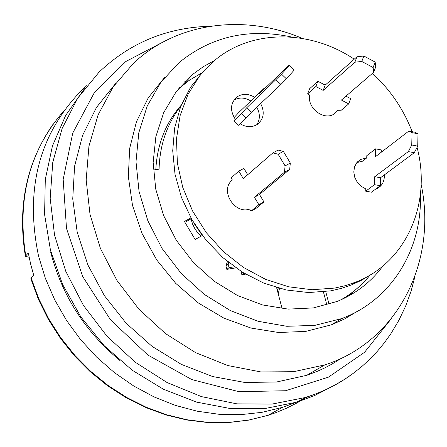 <?xml version="1.0" encoding="UTF-8"?>
<svg xmlns="http://www.w3.org/2000/svg" width="447" height="447" viewBox="0 0 447 447"><rect width="100%" height="100%" fill="white"/><g stroke="black" fill="none" stroke-linecap="round" stroke-linejoin="round"><path stroke-width="0.67" d="M382.883 266.038C371.016 282.068 355.711 293.886 336.971 301.49L313.341 307.927L288.181 309.117L262.523 304.938L237.452 295.495L214.046 281.129L193.344 262.434L176.258 240.195L163.535 215.376L155.729 189.059L153.153 162.401L155.874 136.542L163.725 112.583L176.308 91.506L193.031 74.135L203.424 66.597L214.666 60.39M420.376 194.702C422.387 249.588 391.175 300.457 341.413 318.666L314.911 325.366L286.795 326.288L258.187 321.304L230.261 310.525L204.218 294.344L181.164 273.391L162.105 248.538L147.873 220.84L139.056 191.478L136.005 161.713L138.793 132.798L147.247 105.933L160.926 82.187L179.202 62.468C211.56 36.296 249.186 27.848 292.075 37.123M356.868 311.604L344.603 318.951L331.434 324.813L305.804 331.383L278.632 332.507L250.951 328.053L223.858 318.113L198.434 303.027L175.727 283.359L156.679 259.869L142.073 233.518L132.502 205.38L128.334 176.593L129.686 148.331L136.452 121.713L148.292 97.759L164.675 77.359M421.141 184.354C437.591 261.713 397.45 341.648 324.79 364.914L293.707 371.692L260.964 371.949L227.814 365.545L195.568 352.627L165.535 333.618L138.961 309.24L116.952 280.448L100.419 248.409L90.026 214.443L86.165 179.945L88.925 146.298L98.105 114.84L113.247 86.763L133.659 63.088C177.051 22.21 244.576 13.589 302.373 38.425M341.357 358.254L332.004 364.065L324.667 367.948L317.091 371.412L306.631 375.357L276.475 382.017L244.744 382.453L212.616 376.53L181.314 364.372L152.086 346.375L126.104 323.187L104.419 295.696L87.908 264.987L77.219 232.289L72.744 198.904L74.599 166.144L82.645 135.273L96.468 107.442L115.455 83.645M330.864 387.191L314.464 395.612L297.02 402.116L264.713 408.592L230.864 408.642L196.669 402.132L163.362 389.192L132.183 370.211L104.319 345.827L80.846 316.917L62.653 284.555L50.427 249.968L44.588 214.454L45.298 179.348L52.455 145.923L65.692 115.371L84.433 88.713M278.23 293.808L279.52 288.388M323.416 291.891L326.858 304.938M277.151 289.678L278.375 288.08M178.085 89.238L188.964 80.51L201.848 72.85M360.232 285.65L347.995 296.361M155.813 169.631C157.188 144.297 165.653 122.824 181.208 105.207M341.754 299.451L343.29 298.44M317.867 81.253L309.626 88.718L307.614 93.948L315.85 86.528L317.867 81.253L325.187 85.131L323.175 90.4L315.85 86.528M373.714 72.28L373.128 67.525L375.156 62.083L375.737 66.854L373.714 72.28L341.424 100.055L348.699 103.905L350.677 98.636L345.972 96.144M348.699 103.905L340.189 111.13L338.133 110.046L333.943 113.611M373.128 67.525L361.796 61.457L363.841 56.009L356.935 56.775L354.884 62.206L323.175 90.4M356.935 56.775L325.187 85.131M361.796 61.457L354.884 62.206M363.841 56.009L375.156 62.083M338.133 110.046L334.233 113.907C323.986 121.115 306.871 108.006 309.687 95.043L307.614 93.948M411.743 144.996L417.716 146.113L414.285 152.706L408.329 151.6L411.743 144.996L412.05 132.63L418.012 133.754L414.794 132.178L408.849 131.049L375.329 156.785L375.564 148.857L366.803 155.657L366.73 157.903L362.411 161.244L356.935 162.49M375.564 148.857L381.33 149.918L381.263 152.231M374.502 184.672L365.707 191.171L371.451 192.188L380.296 185.706L374.502 184.672L374.742 176.688L408.329 151.6M412.05 132.63L408.849 131.049M414.285 152.706L380.526 177.727L374.742 176.688M380.526 177.727L380.296 185.706M418.012 133.754L417.716 146.113M358.975 161.73L355.689 164.278M366.73 157.903L360.55 159.495L356.874 162.563L354.532 166.876L353.795 171.966L354.734 177.275L357.254 182.214L361.075 186.243L365.78 188.908L365.707 191.171M255.997 208.419L250.974 211.185L258.869 204.72L263.931 201.938L255.997 208.419M247.694 174.738L243.894 168.379L238.804 171.117L231.105 177.906L232.367 180.018C219.449 189.863 234.245 214.655 249.711 209.073L250.974 211.185M283.381 151.399L278.135 154.226L272.893 152.874L278.123 150.063L283.381 151.399L290.332 163.043L285.097 165.882L284.454 172.235L254.41 197.25L259.478 194.479L263.931 201.938M254.41 197.25L258.869 204.72M284.454 172.235L289.673 169.396L259.478 194.479M290.332 163.043L289.673 169.396M272.893 152.874L243.263 178.582L238.804 171.117M201.737 234.647L194.395 223.846M190.958 218.952L192.73 224.4L194.663 228.294L197.071 231.943L200.943 236.295M285.097 165.882L278.135 154.226M238.542 125.249L233.87 120.83L241.536 113.532L246.252 117.997L238.542 125.249M250.834 100.988L238.787 112.504L234.144 117.527M264.49 88.752L264.06 88.344L250.974 101.083C245.001 97.379 239.301 97.072 233.87 100.167M281.532 74.174L289.254 65.519L294.12 70.162L286.41 78.823L281.532 74.174L246.571 107.9L251.275 112.365L246.252 117.997M246.571 107.9L241.536 113.532M276.039 79.84L280.906 84.472L251.275 112.365M286.41 78.823L280.906 84.472M289.254 65.519L288.885 65.452L259.087 93.909L264.06 88.344M254.824 97.401C248.471 93.501 242.52 93.345 236.971 96.938C230.345 103.045 229.786 110.476 235.295 119.232L233.87 120.83M376.603 188.83L377.385 187.841M256.757 124.758C260.21 119.383 260.21 113.527 256.762 107.202M203.961 70.665L190.59 87.199L180.689 106.498L174.648 127.931L172.715 150.768L175.006 174.218L181.46 197.445L191.875 219.622L205.877 239.95L222.969 257.712L242.525 272.273L263.842 283.141L286.153 289.963L308.67 292.55L330.618 290.857L341.435 288.354L351.806 284.778L361.662 280.168L370.904 274.57M325.947 84.449L323.209 84.086M375.424 189.277L377.218 188.539C382.202 185.734 384.571 181.191 384.325 174.911M240.128 123.758C246.236 127.423 251.979 127.624 257.366 124.372C263.831 119.014 264.92 112.074 260.64 103.553M354.236 59.188C310.453 29.709 252.577 29.077 215.471 59.73L200.016 75.331L188.058 94.188L180.096 115.65L176.476 138.944L177.375 163.216L182.801 187.544L192.568 211.001L206.313 232.675L223.511 251.739L243.492 267.474L265.479 279.297L288.622 286.795L312.045 289.734L334.887 288.064L345.743 285.555L356.153 281.968C406.373 262.372 431.908 203.262 417.068 147.365M412.145 131.675C403.546 109.241 390.315 89.808 372.457 73.364M228.702 262.512L228.121 264.082L229.048 267.675L234.334 266.781M240.983 271.301L241.883 274.782L245.599 274.128M235.843 267.854L226.83 269.379L225.908 265.797L227.484 261.534M225.908 265.797L228.121 264.082M226.83 269.379L229.048 267.675M241.883 274.782L244.012 273.184M190.925 217.935L184.41 221.472L195.149 239.475L202.379 235.502M184.935 222.355L191.316 218.639M180.828 106.151C167.005 123.88 159.752 144.884 159.076 169.156L153.349 169.994M340.944 299.814C352.247 293.344 361.981 285.08 370.144 275.028M282.085 308.609L276.604 287.577M325.729 291.612L329.07 304.278M184.745 81.745L186.315 81.293M335.714 322.181L333.395 324.058M352.705 313.772L351.621 315.001M30.916 278.95L31.167 278.023L33.76 275.397L30.692 264.233L28.295 252.974L25.39 256.287L29.128 257.271M179.325 87.735L179.895 87.618M164.87 41.074L125.78 61.541L94.233 92.847L72.744 133.05L63.172 179.37L66.502 228.439L82.678 276.503L110.532 319.834L147.907 355.074L191.847 379.592L238.916 391.684L285.566 390.739L328.428 377.156L364.601 352.258L391.812 318.063M350.169 375.575C336.597 385.152 321.672 392.46 305.402 397.5L271.949 404.094L236.882 403.848L201.502 396.623L167.156 382.587L135.206 362.182L106.928 336.144L83.477 305.474L65.793 271.368L54.556 235.183L50.181 198.367L52.768 162.362L62.111 128.535L77.756 98.133L98.983 72.23M50.589 251.817C61.759 295.087 84.801 331.261 119.718 360.332M87.193 85.215L80.756 91.222C38.816 134.955 24.753 189.908 38.554 256.075L45.382 278.369L54.769 299.954L66.575 320.488L80.616 339.642L96.664 357.125L114.466 372.653L133.731 386.001L154.142 396.964L175.38 405.395L197.116 411.19L219.002 414.285L240.709 414.66L261.925 412.341L282.331 407.401L295.869 402.49L308.788 396.416M64.2 110.487C29.631 150.036 16.807 198.434 25.73 255.69M31.167 278.023L38.816 298.859L48.751 318.89L60.831 337.831L74.884 355.399L90.691 371.34L108.023 385.42L126.613 397.45L146.191 407.262L166.463 414.738L187.137 419.783L207.911 422.359L228.501 422.454L248.621 420.091L267.999 415.336L276.05 412.575L286.466 408.245L296.478 403.2L303.697 398.959M341.413 318.666L331.434 324.813M324.79 364.914L306.631 375.357M297.02 402.116L305.407 397.5L315.817 393.891L325.897 389.611L335.602 384.677L344.905 379.123L353.773 372.966L362.171 366.233L370.077 358.952L377.458 351.163L384.297 342.894L390.969 333.574L398.959 320.181L405.669 306.033L411.061 291.243L415.112 275.933M99.24 71.978C130.2 42.644 167.295 27.39 210.52 26.222M193.031 74.135L182.32 85.556M236.971 96.938L234.357 99.491M356.153 281.968L351.806 284.778M360.55 159.495L357.444 161.909M30.837 278.699L38.476 299.496L48.399 319.488L60.468 338.379L74.498 355.89L90.294 371.775L107.615 385.806L126.205 397.785L145.789 407.552L166.088 414.984L186.801 419.99L207.643 422.527L228.305 422.571L248.515 420.152L267.999 415.336L282.331 407.401L295.942 402.44M298.071 401.535L308.665 396.455M25.378 256.209C17.271 206.307 26.502 162.322 53.064 124.255"/></g></svg>

